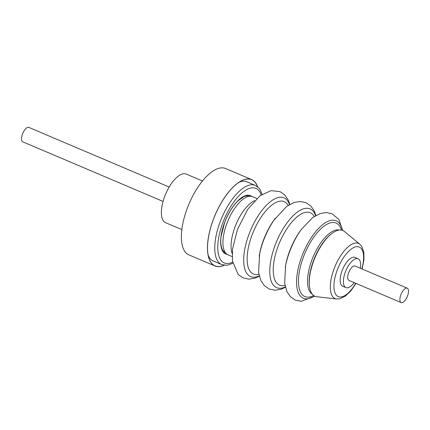 <?xml version="1.0" encoding="UTF-8"?>
<svg xmlns="http://www.w3.org/2000/svg" width="430" height="430" viewBox="0 0 430 430"><rect width="100%" height="100%" fill="white"/><g stroke="black" fill="none" stroke-linecap="round" stroke-linejoin="round"><path stroke-width="0.64" d="M232.173 253.566A31.562 13.335 -67 0 1 234.93 227.158A31.562 13.335 -67 0 1 254.684 200.59M407.248 288.181L355.056 266.009A7.821 3.306 113 0 0 354.712 265.912A7.821 3.306 113 0 0 348.794 272.303A7.821 3.306 113 0 0 348.94 280.403L401.131 302.58A7.821 3.306 -67 0 1 400.986 294.48A7.821 3.306 -67 0 1 406.904 288.084A7.821 3.306 -67 0 1 407.248 288.181A7.821 3.306 -67 0 1 407.387 296.281A7.821 3.306 -67 0 1 401.475 302.677A7.821 3.306 -67 0 1 401.131 302.58M257.511 186.706A46.8 19.775 113 0 0 241.053 181.084A46.8 19.775 113 0 0 208.287 238.564A46.8 19.775 113 0 0 208.674 257.296A46.8 19.775 113 0 0 224.143 265.24M247.675 182.148A43.043 18.189 113 0 0 247.046 181.847A43.043 18.189 113 0 0 239.112 182.239M257.651 186.824A46.924 19.828 113 0 0 251.695 179.606L225.6 168.522A46.924 19.828 113 0 0 200.337 183.782A46.924 19.828 113 0 0 182.126 227.524A46.924 19.828 113 0 0 188.904 254.893L214.995 265.982A46.924 19.828 113 0 0 224.326 265.262M251.695 179.606A46.924 19.828 113 0 0 226.433 194.871A46.924 19.828 113 0 0 208.222 238.607A46.924 19.828 113 0 0 214.995 265.982M251.039 196.284L248.013 195.946A30.686 12.964 113 0 0 243.815 196.693L237.908 200.896C232.555 206.244 228.11 213.527 224.578 222.735L221.074 236.527C220.714 239.01 220.332 244.192 221.821 248.454A30.686 12.964 113 0 0 224.202 251.991L226.546 253.931A31.562 13.335 -67 0 1 226.793 223.702A31.562 13.335 -67 0 1 251.039 196.284A31.562 13.335 -67 0 1 252.668 196.709L256.817 198.472M309.482 286.59A34.878 14.738 -67 0 1 313.416 260.892A34.878 14.738 -67 0 1 332.116 233.313M259.193 256.301A42.688 18.038 -67 0 1 259.65 253.877A42.688 18.038 -67 0 1 263.509 240.601A42.688 18.038 -67 0 1 273.98 220.155A42.688 18.038 -67 0 1 275.404 218.139M232.135 256.576L227.981 254.807A31.562 13.335 -67 0 1 226.546 253.931M181.842 229.599L165.598 222.697A26.402 11.159 -67 0 1 164.604 196.677A26.402 11.159 -67 0 1 186.249 174.096L202.487 180.998M316.813 296.748A35.706 15.088 -67 0 1 313.62 261.08A35.706 15.088 -67 0 1 344.516 231.539L359.905 244.272A29.955 12.658 -67 0 0 333.986 269.056A29.955 12.658 -67 0 0 336.663 298.984L316.813 296.748M354.207 282.644A15.641 6.611 -67 0 1 345.881 287.6A15.641 6.611 -67 0 1 345.29 272.185A15.641 6.611 -67 0 1 358.115 258.812A15.641 6.611 -67 0 1 360.324 268.245M345.881 287.6L342.645 286.229A15.641 6.611 -67 0 1 342.054 270.814A15.641 6.611 -67 0 1 354.879 257.436L358.115 258.812M163.056 201.428L22.752 141.819A7.821 3.306 -67 0 1 22.613 133.719A7.821 3.306 -67 0 1 28.525 127.323A7.821 3.306 -67 0 1 28.869 127.42L169.173 187.034M208.158 255.097A43.043 18.189 113 0 0 213.382 261.08A43.043 18.189 113 0 0 214.032 261.322M284.972 285.391A39.329 16.619 -67 0 1 278.038 246.385A39.329 16.619 -67 0 1 314.239 216.505M258.876 274.302A39.329 16.619 -67 0 1 251.942 235.296A39.329 16.619 -67 0 1 288.143 205.416M261.171 194.924A40.495 17.109 113 0 0 243.912 191.382A40.495 17.109 113 0 0 222.729 223.019A40.495 17.109 113 0 0 232.603 262.171M212.759 260.779L221.66 264.563A43.011 18.173 -67 0 1 220.036 222.17A43.011 18.173 -67 0 1 255.296 185.389L246.395 181.605M227.18 254.388A31.686 13.389 -67 0 1 224.535 222.756A31.686 13.389 -67 0 1 251.808 196.424M312.212 294.109A34.878 14.738 -67 0 1 311.798 260.204A34.878 14.738 -67 0 1 339.426 230.055M313.663 295.523A39.925 16.867 -67 0 1 303.36 257.21A39.925 16.867 -67 0 1 324.537 225.804A39.925 16.867 -67 0 1 341.447 230.12M314.454 296.023A42.075 17.78 -67 0 1 301.699 256.758A42.075 17.78 -67 0 1 324.983 222.998A42.075 17.78 -67 0 1 342.361 230.346M285.278 267.433A42.785 18.076 -67 0 1 289.605 251.7A42.785 18.076 -67 0 1 301.527 229.185L300.511 230.577A39.334 16.619 -67 0 0 289.551 251.276A39.334 16.619 -67 0 0 285.568 265.74L284.649 283.338L286.95 291.653L290.449 296.759L295.313 300.102L301.279 301.322L314.83 296.206M285.31 286.934A42.785 18.076 -67 0 1 275.017 245.503A42.785 18.076 -67 0 1 297.323 212.13A42.785 18.076 -67 0 1 315.588 215.672M259.242 256L259.478 254.651A39.334 16.619 -67 0 1 259.483 254.625A39.334 16.619 -67 0 1 263.456 240.187A39.334 16.619 -67 0 1 274.399 219.515A39.334 16.619 -67 0 1 274.415 219.488L275.221 218.386M259.215 275.845A42.785 18.076 -67 0 1 248.927 234.415A42.785 18.076 -67 0 1 271.228 201.041A42.785 18.076 -67 0 1 289.487 204.589M355.728 283.289A26.934 11.379 -67 0 1 337.297 296.098A26.934 11.379 -67 0 1 337.217 270.078A26.934 11.379 -67 0 1 356.991 246.653A26.934 11.379 -67 0 1 361.845 268.895M221.66 264.563L226.626 265.272L228.669 264.901L232.786 263.23M285.402 287.299L281.381 289.137L275.243 290.234L269.304 289.057L264.326 285.644L260.854 280.559L258.559 272.308L259.65 253.877M259.306 276.21L255.205 278.081L248.873 279.145L243.197 277.963L238.231 274.56L232.436 260.978L232.523 249.163L237.419 229.486L247.782 209.211L260.204 195.628L270.975 190.63L279.946 191.613L284.724 194.898L288.331 200.186L289.815 204.4M336.663 298.984L339.474 298.861L345.22 296.222L350.713 291.051L356.019 283.413M362.135 269.019L363.963 259.752L363.866 252.399L361.764 246.374L359.905 244.272M315.91 215.489L314.448 211.318L310.971 206.137L306.004 202.68L300.092 201.466L294.018 202.492L286.488 206.572L273.98 220.155M342.753 230.485L338.835 219.386L331.998 213.726L326.219 212.549L320.146 213.57L312.691 217.58L301.527 229.185M262.063 194.322L260.37 190.135L259.215 188.421L255.296 185.389"/></g></svg>
